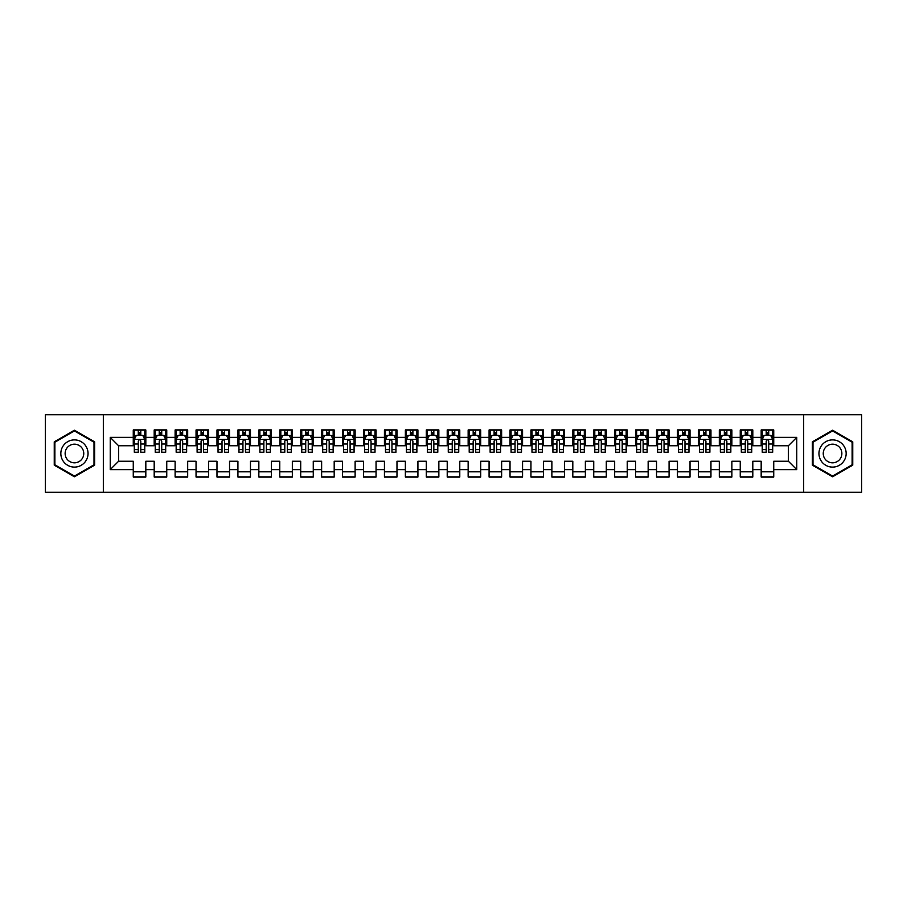 <?xml version="1.0" encoding="UTF-8"?>
<svg xmlns="http://www.w3.org/2000/svg" width="907" height="907" viewBox="0 0 907 907"><rect width="100%" height="100%" fill="white"/><g stroke="black" fill="none" stroke-linecap="round" stroke-linejoin="round"><path stroke-width="1.36" d="M803.67 492.218L861.65 492.218L861.65 414.782L803.67 414.782L803.67 492.218L103.33 492.218L103.33 414.782L45.35 414.782L45.35 492.218L103.33 492.218M803.67 414.782L103.33 414.782M110.235 469.622L110.235 437.378L133.261 437.378L133.261 445.756L118.613 445.756L118.613 461.244L110.235 469.622L133.261 469.622L133.261 477.048L145.823 477.048L145.823 469.622L154.19 469.622L154.19 477.048L166.752 477.048L166.752 469.622L175.119 469.622L175.119 477.048L187.681 477.048L187.681 469.622L196.048 469.622L196.048 477.048L208.61 477.048L208.61 469.622L216.977 469.622L216.977 477.048L229.539 477.048L229.539 469.622L237.917 469.622L237.917 477.048L250.468 477.048L250.468 469.622L258.846 469.622L258.846 477.048L271.397 477.048L271.397 469.622L279.775 469.622L279.775 477.048L292.337 477.048L292.337 469.622L300.705 469.622L300.705 477.048L313.266 477.048L313.266 469.622L321.634 469.622L321.634 477.048L334.195 477.048L334.195 469.622L342.563 469.622L342.563 477.048L355.125 477.048L355.125 469.622L363.503 469.622L363.503 477.048L376.054 477.048L376.054 469.622L384.432 469.622L384.432 477.048L396.983 477.048L396.983 469.622L405.361 469.622L405.361 477.048L417.923 477.048L417.923 469.622L426.29 469.622L426.29 477.048L438.852 477.048L438.852 469.622L447.219 469.622L447.219 477.048L459.781 477.048L459.781 469.622L468.148 469.622L468.148 477.048L480.71 477.048L480.71 469.622L489.077 469.622L489.077 477.048L501.639 477.048L501.639 469.622L510.017 469.622L510.017 477.048L522.568 477.048L522.568 469.622L530.946 469.622L530.946 477.048L543.497 477.048L543.497 469.622L551.875 469.622L551.875 477.048L564.437 477.048L564.437 469.622L572.805 469.622L572.805 477.048L585.366 477.048L585.366 469.622L593.734 469.622L593.734 477.048L606.295 477.048L606.295 469.622L614.663 469.622L614.663 477.048L627.225 477.048L627.225 469.622L635.603 469.622L635.603 477.048L648.154 477.048L648.154 469.622L656.532 469.622L656.532 477.048L669.083 477.048L669.083 469.622L677.461 469.622L677.461 477.048L690.023 477.048L690.023 469.622L698.39 469.622L698.39 477.048L710.952 477.048L710.952 469.622L719.319 469.622L719.319 477.048L731.881 477.048L731.881 469.622L740.248 469.622L740.248 477.048L752.81 477.048L752.81 469.622L761.177 469.622L761.177 477.048L773.739 477.048L773.739 461.244L788.387 461.244L788.387 445.756L773.739 445.756L773.739 437.378L796.765 437.378L796.765 469.622L773.739 469.622M773.739 437.378L773.739 429.952L761.177 429.952L761.177 437.378L752.81 437.378L752.81 429.952L740.248 429.952L740.248 437.378L731.881 437.378L731.881 429.952L719.319 429.952L719.319 437.378L710.952 437.378L710.952 429.952L698.39 429.952L698.39 437.378L690.023 437.378L690.023 429.952L677.461 429.952L677.461 437.378L669.083 437.378L669.083 429.952L656.532 429.952L656.532 437.378L648.154 437.378L648.154 429.952L635.603 429.952L635.603 437.378L627.225 437.378L627.225 429.952L614.663 429.952L614.663 437.378L606.295 437.378L606.295 429.952L593.734 429.952L593.734 437.378L585.366 437.378L585.366 429.952L572.805 429.952L572.805 437.378L564.437 437.378L564.437 429.952L551.875 429.952L551.875 437.378L543.497 437.378L543.497 429.952L530.946 429.952L530.946 437.378L522.568 437.378L522.568 429.952L510.017 429.952L510.017 437.378L501.639 437.378L501.639 429.952L489.077 429.952L489.077 437.378L480.71 437.378L480.71 429.952L468.148 429.952L468.148 437.378L459.781 437.378L459.781 429.952L447.219 429.952L447.219 437.378L438.852 437.378L438.852 429.952L426.29 429.952L426.29 437.378L417.923 437.378L417.923 429.952L405.361 429.952L405.361 437.378L396.983 437.378L396.983 429.952L384.432 429.952L384.432 437.378L376.054 437.378L376.054 429.952L363.503 429.952L363.503 437.378L355.125 437.378L355.125 429.952L342.563 429.952L342.563 437.378L334.195 437.378L334.195 429.952L321.634 429.952L321.634 437.378L313.266 437.378L313.266 429.952L300.705 429.952L300.705 437.378L292.337 437.378L292.337 429.952L279.775 429.952L279.775 437.378L271.397 437.378L271.397 429.952L258.846 429.952L258.846 437.378L250.468 437.378L250.468 429.952L237.917 429.952L237.917 437.378L229.539 437.378L229.539 429.952L216.977 429.952L216.977 437.378L208.61 437.378L208.61 429.952L196.048 429.952L196.048 437.378L187.681 437.378L187.681 429.952L175.119 429.952L175.119 437.378L166.752 437.378L166.752 429.952L154.19 429.952L154.19 437.378L145.823 437.378L145.823 429.952L133.261 429.952L133.261 437.378M752.81 469.622L752.81 461.244L761.177 461.244L761.177 469.622M796.765 437.378L788.387 445.756M731.881 469.622L731.881 461.244L740.248 461.244L740.248 469.622M761.177 437.378L761.177 445.756L752.81 445.756L752.81 437.378M710.952 469.622L710.952 461.244L719.319 461.244L719.319 469.622M740.248 437.378L740.248 445.756L731.881 445.756L731.881 437.378M690.023 469.622L690.023 461.244L698.39 461.244L698.39 469.622M719.319 437.378L719.319 445.756L710.952 445.756L710.952 437.378M669.083 469.622L669.083 461.244L677.461 461.244L677.461 469.622M698.39 437.378L698.39 445.756L690.023 445.756L690.023 437.378M648.154 469.622L648.154 461.244L656.532 461.244L656.532 469.622M677.461 437.378L677.461 445.756L669.083 445.756L669.083 437.378M627.225 469.622L627.225 461.244L635.603 461.244L635.603 469.622M656.532 437.378L656.532 445.756L648.154 445.756L648.154 437.378M606.295 469.622L606.295 461.244L614.663 461.244L614.663 469.622M635.603 437.378L635.603 445.756L627.225 445.756L627.225 437.378M585.366 469.622L585.366 461.244L593.734 461.244L593.734 469.622M614.663 437.378L614.663 445.756L606.295 445.756L606.295 437.378M564.437 469.622L564.437 461.244L572.805 461.244L572.805 469.622M593.734 437.378L593.734 445.756L585.366 445.756L585.366 437.378M543.497 469.622L543.497 461.244L551.875 461.244L551.875 469.622M572.805 437.378L572.805 445.756L564.437 445.756L564.437 437.378M522.568 469.622L522.568 461.244L530.946 461.244L530.946 469.622M551.875 437.378L551.875 445.756L543.497 445.756L543.497 437.378M501.639 469.622L501.639 461.244L510.017 461.244L510.017 469.622M530.946 437.378L530.946 445.756L522.568 445.756L522.568 437.378M480.71 469.622L480.71 461.244L489.077 461.244L489.077 469.622M510.017 437.378L510.017 445.756L501.639 445.756L501.639 437.378M459.781 469.622L459.781 461.244L468.148 461.244L468.148 469.622M489.077 437.378L489.077 445.756L480.71 445.756L480.71 437.378M438.852 469.622L438.852 461.244L447.219 461.244L447.219 469.622M468.148 437.378L468.148 445.756L459.781 445.756L459.781 437.378M417.923 469.622L417.923 461.244L426.29 461.244L426.29 469.622M447.219 437.378L447.219 445.756L438.852 445.756L438.852 437.378M396.983 469.622L396.983 461.244L405.361 461.244L405.361 469.622M426.29 437.378L426.29 445.756L417.923 445.756L417.923 437.378M376.054 469.622L376.054 461.244L384.432 461.244L384.432 469.622M405.361 437.378L405.361 445.756L396.983 445.756L396.983 437.378M355.125 469.622L355.125 461.244L363.503 461.244L363.503 469.622M384.432 437.378L384.432 445.756L376.054 445.756L376.054 437.378M334.195 469.622L334.195 461.244L342.563 461.244L342.563 469.622M363.503 437.378L363.503 445.756L355.125 445.756L355.125 437.378M313.266 469.622L313.266 461.244L321.634 461.244L321.634 469.622M342.563 437.378L342.563 445.756L334.195 445.756L334.195 437.378M292.337 469.622L292.337 461.244L300.705 461.244L300.705 469.622M321.634 437.378L321.634 445.756L313.266 445.756L313.266 437.378M271.397 469.622L271.397 461.244L279.775 461.244L279.775 469.622M300.705 437.378L300.705 445.756L292.337 445.756L292.337 437.378M250.468 469.622L250.468 461.244L258.846 461.244L258.846 469.622M279.775 437.378L279.775 445.756L271.397 445.756L271.397 437.378M229.539 469.622L229.539 461.244L237.917 461.244L237.917 469.622M258.846 437.378L258.846 445.756L250.468 445.756L250.468 437.378M208.61 469.622L208.61 461.244L216.977 461.244L216.977 469.622M237.917 437.378L237.917 445.756L229.539 445.756L229.539 437.378M187.681 469.622L187.681 461.244L196.048 461.244L196.048 469.622M216.977 437.378L216.977 445.756L208.61 445.756L208.61 437.378M166.752 469.622L166.752 461.244L175.119 461.244L175.119 469.622M196.048 437.378L196.048 445.756L187.681 445.756L187.681 437.378M145.823 469.622L145.823 461.244L154.19 461.244L154.19 469.622M175.119 437.378L175.119 445.756L166.752 445.756L166.752 437.378M118.613 461.244L133.261 461.244L133.261 469.622M154.19 437.378L154.19 445.756L145.823 445.756L145.823 437.378M761.177 435.19L762.231 435.19M772.696 435.19L773.739 435.19M740.248 435.19L741.302 435.19M751.767 435.19L752.81 435.19M719.319 435.19L720.362 435.19M730.838 435.19L731.881 435.19M698.39 435.19L699.433 435.19M709.898 435.19L710.952 435.19M677.461 435.19L678.504 435.19M688.969 435.19L690.023 435.19M656.532 435.19L657.575 435.19M668.04 435.19L669.083 435.19M635.603 435.19L636.646 435.19M647.11 435.19L648.154 435.19M614.663 435.19L615.717 435.19M626.181 435.19L627.225 435.19M593.734 435.19L594.788 435.19M605.252 435.19L606.295 435.19M572.805 435.19L573.848 435.19M584.312 435.19L585.366 435.19M551.875 435.19L552.919 435.19M563.383 435.19L564.437 435.19M530.946 435.19L531.99 435.19M542.454 435.19L543.497 435.19M510.017 435.19L511.06 435.19M521.525 435.19L522.568 435.19M489.077 435.19L490.131 435.19M500.596 435.19L501.639 435.19M468.148 435.19L469.202 435.19M479.667 435.19L480.71 435.19M447.219 435.19L448.262 435.19M458.738 435.19L459.781 435.19M426.29 435.19L427.333 435.19M437.798 435.19L438.852 435.19M405.361 435.19L406.404 435.19M416.869 435.19L417.923 435.19M384.432 435.19L385.475 435.19M395.94 435.19L396.983 435.19M363.503 435.19L364.546 435.19M375.01 435.19L376.054 435.19M342.563 435.19L343.617 435.19M354.081 435.19L355.125 435.19M321.634 435.19L322.688 435.19M333.152 435.19L334.195 435.19M300.705 435.19L301.748 435.19M312.212 435.19L313.266 435.19M279.775 435.19L280.819 435.19M291.283 435.19L292.337 435.19M258.846 435.19L259.89 435.19M270.354 435.19L271.397 435.19M237.917 435.19L238.96 435.19M249.425 435.19L250.468 435.19M216.977 435.19L218.031 435.19M228.496 435.19L229.539 435.19M196.048 435.19L197.102 435.19M207.567 435.19L208.61 435.19M175.119 435.19L176.162 435.19M186.638 435.19L187.681 435.19M154.19 435.19L155.233 435.19M165.698 435.19L166.752 435.19M133.261 435.19L134.304 435.19M144.769 435.19L145.823 435.19M133.261 471.81L145.823 471.81M154.19 471.81L166.752 471.81M175.119 471.81L187.681 471.81M196.048 471.81L208.61 471.81M216.977 471.81L229.539 471.81M237.917 471.81L250.468 471.81M258.846 471.81L271.397 471.81M279.775 471.81L292.337 471.81M300.705 471.81L313.266 471.81M321.634 471.81L334.195 471.81M342.563 471.81L355.125 471.81M363.503 471.81L376.054 471.81M384.432 471.81L396.983 471.81M405.361 471.81L417.923 471.81M426.29 471.81L438.852 471.81M447.219 471.81L459.781 471.81M468.148 471.81L480.71 471.81M489.077 471.81L501.639 471.81M510.017 471.81L522.568 471.81M530.946 471.81L543.497 471.81M551.875 471.81L564.437 471.81M572.805 471.81L585.366 471.81M593.734 471.81L606.295 471.81M614.663 471.81L627.225 471.81M635.603 471.81L648.154 471.81M656.532 471.81L669.083 471.81M677.461 471.81L690.023 471.81M698.39 471.81L710.952 471.81M719.319 471.81L731.881 471.81M740.248 471.81L752.81 471.81M761.177 471.81L773.739 471.81M110.235 437.378L118.613 445.756M788.387 461.244L796.765 469.622M94.645 441.834L74.442 430.179L54.25 441.834L54.25 465.166L74.442 476.821L94.645 465.166L94.645 441.834M812.355 441.834L812.355 465.166L832.558 476.821L852.75 465.166L852.75 441.834L832.558 430.179L812.355 441.834M140.789 432.673L138.283 432.673M144.769 449.623L140.789 449.623L140.789 452.242L144.769 452.242L144.769 439.476L142.682 435.292L136.401 435.292L134.304 439.476L134.304 452.242L138.283 452.242L138.283 449.623L134.304 449.623M134.304 439.476L134.304 429.952M144.769 439.476L144.769 429.952M138.283 435.292L138.283 429.952M140.789 429.952L140.789 435.292M140.789 449.623L140.789 441.051C139.961 439.43 139.122 439.43 138.283 441.051L138.283 449.623M140.789 435.19L138.283 435.19M161.729 432.673L159.213 432.673M165.698 449.623L161.729 449.623L161.729 452.242L165.698 452.242L165.698 439.476L163.611 435.292L157.33 435.292L155.233 439.476L155.233 452.242L159.213 452.242L159.213 449.623L155.233 449.623M155.233 439.476L155.233 429.952M165.698 439.476L165.698 429.952M159.213 435.292L159.213 429.952M161.729 429.952L161.729 435.292M161.729 449.623L161.729 441.051C160.89 439.43 160.051 439.43 159.213 441.051L159.213 449.623M161.729 435.19L159.213 435.19M182.658 432.673L180.142 432.673M186.638 449.623L182.658 449.623L182.658 452.242L186.638 452.242L186.638 439.476L184.54 435.292L178.26 435.292L176.162 439.476L176.162 452.242L180.142 452.242L180.142 449.623L176.162 449.623M176.162 439.476L176.162 429.952M186.638 439.476L186.638 429.952M180.142 435.292L180.142 429.952M182.658 429.952L182.658 435.292M182.658 449.623L182.658 441.051C181.819 439.43 180.981 439.43 180.142 441.051L180.142 449.623M182.658 435.19L180.142 435.19M86.222 446.697A13.605 13.605 0 0 0 67.64 441.72A13.605 13.605 0 0 0 62.662 460.303A13.605 13.605 0 0 0 81.245 465.28A13.605 13.605 0 0 0 86.222 446.697M82.514 448.84A9.319 9.319 0 0 0 69.782 445.439A9.319 9.319 0 0 0 66.381 458.16A9.319 9.319 0 0 0 79.102 461.561A9.319 9.319 0 0 0 82.514 448.84M74.442 476.096L54.873 464.803L54.873 442.197L74.442 430.904L94.011 442.197L94.011 464.803L74.442 476.096M844.338 446.697A13.605 13.605 0 0 0 825.755 441.72A13.605 13.605 0 0 0 820.778 460.303A13.605 13.605 0 0 0 839.36 465.28A13.605 13.605 0 0 0 844.338 446.697M840.619 448.84A9.319 9.319 0 0 0 827.898 445.439A9.319 9.319 0 0 0 824.486 458.16A9.319 9.319 0 0 0 837.218 461.561A9.319 9.319 0 0 0 840.619 448.84M832.558 476.096L812.989 464.803L812.989 442.197L832.558 430.904L852.127 442.197L852.127 464.803L832.558 476.096M203.587 432.673L201.071 432.673M207.567 449.623L203.587 449.623L203.587 452.242L207.567 452.242L207.567 439.476L205.47 435.292L199.189 435.292L197.102 439.476L197.102 452.242L201.071 452.242L201.071 449.623L197.102 449.623M197.102 439.476L197.102 429.952M207.567 439.476L207.567 429.952M201.071 435.292L201.071 429.952M203.587 429.952L203.587 435.292M203.587 449.623L203.587 441.051C202.749 439.43 201.91 439.43 201.071 441.051L201.071 449.623M203.587 435.19L201.071 435.19M224.517 432.673L222.011 432.673M228.496 449.623L224.517 449.623L224.517 452.242L228.496 452.242L228.496 439.476L226.399 435.292L220.118 435.292L218.031 439.476L218.031 452.242L222.011 452.242L222.011 449.623L218.031 449.623M218.031 439.476L218.031 429.952M228.496 439.476L228.496 429.952M222.011 435.292L222.011 429.952M224.517 429.952L224.517 435.292M224.517 449.623L224.517 441.051C223.678 439.43 222.839 439.43 222.011 441.051L222.011 449.623M224.517 435.19L222.011 435.19M245.446 432.673L242.94 432.673M249.425 449.623L245.446 449.623L245.446 452.242L249.425 452.242L249.425 439.476L247.328 435.292L241.058 435.292L238.96 439.476L238.96 452.242L242.94 452.242L242.94 449.623L238.96 449.623M238.96 439.476L238.96 429.952M249.425 439.476L249.425 429.952M242.94 435.292L242.94 429.952M245.446 429.952L245.446 435.292M245.446 449.623L245.446 441.051C244.607 439.43 243.779 439.43 242.94 441.051L242.94 449.623M245.446 435.19L242.94 435.19M266.375 432.673L263.869 432.673M270.354 449.623L266.375 449.623L266.375 452.242L270.354 452.242L270.354 439.476L268.268 435.292L261.987 435.292L259.89 439.476L259.89 452.242L263.869 452.242L263.869 449.623L259.89 449.623M259.89 439.476L259.89 429.952M270.354 439.476L270.354 429.952M263.869 435.292L263.869 429.952M266.375 429.952L266.375 435.292M266.375 449.623L266.375 441.051C265.547 439.43 264.708 439.43 263.869 441.051L263.869 449.623M266.375 435.19L263.869 435.19M287.315 432.673L284.798 432.673M291.283 449.623L287.315 449.623L287.315 452.242L291.283 452.242L291.283 439.476L289.197 435.292L282.916 435.292L280.819 439.476L280.819 452.242L284.798 452.242L284.798 449.623L280.819 449.623M280.819 439.476L280.819 429.952M291.283 439.476L291.283 429.952M284.798 435.292L284.798 429.952M287.315 429.952L287.315 435.292M287.315 449.623L287.315 441.051C286.476 439.43 285.637 439.43 284.798 441.051L284.798 449.623M287.315 435.19L284.798 435.19M308.244 432.673L305.727 432.673M312.212 449.623L308.244 449.623L308.244 452.242L312.212 452.242L312.212 439.476L310.126 435.292L303.845 435.292L301.748 439.476L301.748 452.242L305.727 452.242L305.727 449.623L301.748 449.623M301.748 439.476L301.748 429.952M312.212 439.476L312.212 429.952M305.727 435.292L305.727 429.952M308.244 429.952L308.244 435.292M308.244 449.623L308.244 441.051C307.405 439.43 306.566 439.43 305.727 441.051L305.727 449.623M308.244 435.19L305.727 435.19M329.173 432.673L326.656 432.673M333.152 449.623L329.173 449.623L329.173 452.242L333.152 452.242L333.152 439.476L331.055 435.292L324.774 435.292L322.688 439.476L322.688 452.242L326.656 452.242L326.656 449.623L322.688 449.623M322.688 439.476L322.688 429.952M333.152 439.476L333.152 429.952M326.656 435.292L326.656 429.952M329.173 429.952L329.173 435.292M329.173 449.623L329.173 441.051C328.334 439.43 327.495 439.43 326.656 441.051L326.656 449.623M329.173 435.19L326.656 435.19M350.102 432.673L347.585 432.673M354.081 449.623L350.102 449.623L350.102 452.242L354.081 452.242L354.081 439.476L351.984 435.292L345.703 435.292L343.617 439.476L343.617 452.242L347.585 452.242L347.585 449.623L343.617 449.623M343.617 439.476L343.617 429.952M354.081 439.476L354.081 429.952M347.585 435.292L347.585 429.952M350.102 429.952L350.102 435.292M350.102 449.623L350.102 441.051C349.263 439.43 348.424 439.43 347.585 441.051L347.585 449.623M350.102 435.19L347.585 435.19M371.031 432.673L368.525 432.673M375.01 449.623L371.031 449.623L371.031 452.242L375.01 452.242L375.01 439.476L372.913 435.292L366.632 435.292L364.546 439.476L364.546 452.242L368.525 452.242L368.525 449.623L364.546 449.623M364.546 439.476L364.546 429.952M375.01 439.476L375.01 429.952M368.525 435.292L368.525 429.952M371.031 429.952L371.031 435.292M371.031 449.623L371.031 441.051C370.192 439.43 369.364 439.43 368.525 441.051L368.525 449.623M371.031 435.19L368.525 435.19M391.96 432.673L389.454 432.673M395.94 449.623L391.96 449.623L391.96 452.242L395.94 452.242L395.94 439.476L393.842 435.292L387.572 435.292L385.475 439.476L385.475 452.242L389.454 452.242L389.454 449.623L385.475 449.623M385.475 439.476L385.475 429.952M395.94 439.476L395.94 429.952M389.454 435.292L389.454 429.952M391.96 429.952L391.96 435.292M391.96 449.623L391.96 441.051C391.132 439.43 390.293 439.43 389.454 441.051L389.454 449.623M391.96 435.19L389.454 435.19M412.889 432.673L410.383 432.673M416.869 449.623L412.889 449.623L412.889 452.242L416.869 452.242L416.869 439.476L414.782 435.292L408.501 435.292L406.404 439.476L406.404 452.242L410.383 452.242L410.383 449.623L406.404 449.623M406.404 439.476L406.404 429.952M416.869 439.476L416.869 429.952M410.383 435.292L410.383 429.952M412.889 429.952L412.889 435.292M412.889 449.623L412.889 441.051C412.061 439.43 411.222 439.43 410.383 441.051L410.383 449.623M412.889 435.19L410.383 435.19M433.829 432.673L431.313 432.673M437.798 449.623L433.829 449.623L433.829 452.242L437.798 452.242L437.798 439.476L435.711 435.292L429.43 435.292L427.333 439.476L427.333 452.242L431.313 452.242L431.313 449.623L427.333 449.623M427.333 439.476L427.333 429.952M437.798 439.476L437.798 429.952M431.313 435.292L431.313 429.952M433.829 429.952L433.829 435.292M433.829 449.623L433.829 441.051C432.99 439.43 432.151 439.43 431.313 441.051L431.313 449.623M433.829 435.19L431.313 435.19M454.758 432.673L452.242 432.673M458.738 449.623L454.758 449.623L454.758 452.242L458.738 452.242L458.738 439.476L456.64 435.292L450.36 435.292L448.262 439.476L448.262 452.242L452.242 452.242L452.242 449.623L448.262 449.623M448.262 439.476L448.262 429.952M458.738 439.476L458.738 429.952M452.242 435.292L452.242 429.952M454.758 429.952L454.758 435.292M454.758 449.623L454.758 441.051C453.919 439.43 453.081 439.43 452.242 441.051L452.242 449.623M454.758 435.19L452.242 435.19M475.687 432.673L473.171 432.673M479.667 449.623L475.687 449.623L475.687 452.242L479.667 452.242L479.667 439.476L477.57 435.292L471.289 435.292L469.202 439.476L469.202 452.242L473.171 452.242L473.171 449.623L469.202 449.623M469.202 439.476L469.202 429.952M479.667 439.476L479.667 429.952M473.171 435.292L473.171 429.952M475.687 429.952L475.687 435.292M475.687 449.623L475.687 441.051C474.849 439.43 474.01 439.43 473.171 441.051L473.171 449.623M475.687 435.19L473.171 435.19M496.617 432.673L494.111 432.673M500.596 449.623L496.617 449.623L496.617 452.242L500.596 452.242L500.596 439.476L498.499 435.292L492.218 435.292L490.131 439.476L490.131 452.242L494.111 452.242L494.111 449.623L490.131 449.623M490.131 439.476L490.131 429.952M500.596 439.476L500.596 429.952M494.111 435.292L494.111 429.952M496.617 429.952L496.617 435.292M496.617 449.623L496.617 441.051C495.778 439.43 494.939 439.43 494.111 441.051L494.111 449.623M496.617 435.19L494.111 435.19M517.546 432.673L515.04 432.673M521.525 449.623L517.546 449.623L517.546 452.242L521.525 452.242L521.525 439.476L519.428 435.292L513.158 435.292L511.06 439.476L511.06 452.242L515.04 452.242L515.04 449.623L511.06 449.623M511.06 439.476L511.06 429.952M521.525 439.476L521.525 429.952M515.04 435.292L515.04 429.952M517.546 429.952L517.546 435.292M517.546 449.623L517.546 441.051C516.707 439.43 515.879 439.43 515.04 441.051L515.04 449.623M517.546 435.19L515.04 435.19M538.475 432.673L535.969 432.673M542.454 449.623L538.475 449.623L538.475 452.242L542.454 452.242L542.454 439.476L540.368 435.292L534.087 435.292L531.99 439.476L531.99 452.242L535.969 452.242L535.969 449.623L531.99 449.623M531.99 439.476L531.99 429.952M542.454 439.476L542.454 429.952M535.969 435.292L535.969 429.952M538.475 429.952L538.475 435.292M538.475 449.623L538.475 441.051C537.647 439.43 536.808 439.43 535.969 441.051L535.969 449.623M538.475 435.19L535.969 435.19M559.415 432.673L556.898 432.673M563.383 449.623L559.415 449.623L559.415 452.242L563.383 452.242L563.383 439.476L561.297 435.292L555.016 435.292L552.919 439.476L552.919 452.242L556.898 452.242L556.898 449.623L552.919 449.623M552.919 439.476L552.919 429.952M563.383 439.476L563.383 429.952M556.898 435.292L556.898 429.952M559.415 429.952L559.415 435.292M559.415 449.623L559.415 441.051C558.576 439.43 557.737 439.43 556.898 441.051L556.898 449.623M559.415 435.19L556.898 435.19M580.344 432.673L577.827 432.673M584.312 449.623L580.344 449.623L580.344 452.242L584.312 452.242L584.312 439.476L582.226 435.292L575.945 435.292L573.848 439.476L573.848 452.242L577.827 452.242L577.827 449.623L573.848 449.623M573.848 439.476L573.848 429.952M584.312 439.476L584.312 429.952M577.827 435.292L577.827 429.952M580.344 429.952L580.344 435.292M580.344 449.623L580.344 441.051C579.505 439.43 578.666 439.43 577.827 441.051L577.827 449.623M580.344 435.19L577.827 435.19M601.273 432.673L598.756 432.673M605.252 449.623L601.273 449.623L601.273 452.242L605.252 452.242L605.252 439.476L603.155 435.292L596.874 435.292L594.788 439.476L594.788 452.242L598.756 452.242L598.756 449.623L594.788 449.623M594.788 439.476L594.788 429.952M605.252 439.476L605.252 429.952M598.756 435.292L598.756 429.952M601.273 429.952L601.273 435.292M601.273 449.623L601.273 441.051C600.434 439.43 599.595 439.43 598.756 441.051L598.756 449.623M601.273 435.19L598.756 435.19M622.202 432.673L619.685 432.673M626.181 449.623L622.202 449.623L622.202 452.242L626.181 452.242L626.181 439.476L624.084 435.292L617.803 435.292L615.717 439.476L615.717 452.242L619.685 452.242L619.685 449.623L615.717 449.623M615.717 439.476L615.717 429.952M626.181 439.476L626.181 429.952M619.685 435.292L619.685 429.952M622.202 429.952L622.202 435.292M622.202 449.623L622.202 441.051C621.363 439.43 620.524 439.43 619.685 441.051L619.685 449.623M622.202 435.19L619.685 435.19M643.131 432.673L640.625 432.673M647.11 449.623L643.131 449.623L643.131 452.242L647.11 452.242L647.11 439.476L645.013 435.292L638.732 435.292L636.646 439.476L636.646 452.242L640.625 452.242L640.625 449.623L636.646 449.623M636.646 439.476L636.646 429.952M647.11 439.476L647.11 429.952M640.625 435.292L640.625 429.952M643.131 429.952L643.131 435.292M643.131 449.623L643.131 441.051C642.292 439.43 641.464 439.43 640.625 441.051L640.625 449.623M643.131 435.19L640.625 435.19M664.06 432.673L661.554 432.673M668.04 449.623L664.06 449.623L664.06 452.242L668.04 452.242L668.04 439.476L665.942 435.292L659.672 435.292L657.575 439.476L657.575 452.242L661.554 452.242L661.554 449.623L657.575 449.623M657.575 439.476L657.575 429.952M668.04 439.476L668.04 429.952M661.554 435.292L661.554 429.952M664.06 429.952L664.06 435.292M664.06 449.623L664.06 441.051C663.232 439.43 662.393 439.43 661.554 441.051L661.554 449.623M664.06 435.19L661.554 435.19M684.989 432.673L682.483 432.673M688.969 449.623L684.989 449.623L684.989 452.242L688.969 452.242L688.969 439.476L686.882 435.292L680.601 435.292L678.504 439.476L678.504 452.242L682.483 452.242L682.483 449.623L678.504 449.623M678.504 439.476L678.504 429.952M688.969 439.476L688.969 429.952M682.483 435.292L682.483 429.952M684.989 429.952L684.989 435.292M684.989 449.623L684.989 441.051C684.161 439.43 683.322 439.43 682.483 441.051L682.483 449.623M684.989 435.19L682.483 435.19M705.929 432.673L703.413 432.673M709.898 449.623L705.929 449.623L705.929 452.242L709.898 452.242L709.898 439.476L707.811 435.292L701.53 435.292L699.433 439.476L699.433 452.242L703.413 452.242L703.413 449.623L699.433 449.623M699.433 439.476L699.433 429.952M709.898 439.476L709.898 429.952M703.413 435.292L703.413 429.952M705.929 429.952L705.929 435.292M705.929 449.623L705.929 441.051C705.09 439.43 704.251 439.43 703.413 441.051L703.413 449.623M705.929 435.19L703.413 435.19M726.858 432.673L724.342 432.673M730.838 449.623L726.858 449.623L726.858 452.242L730.838 452.242L730.838 439.476L728.74 435.292L722.46 435.292L720.362 439.476L720.362 452.242L724.342 452.242L724.342 449.623L720.362 449.623M720.362 439.476L720.362 429.952M730.838 439.476L730.838 429.952M724.342 435.292L724.342 429.952M726.858 429.952L726.858 435.292M726.858 449.623L726.858 441.051C726.019 439.43 725.181 439.43 724.342 441.051L724.342 449.623M726.858 435.19L724.342 435.19M747.787 432.673L745.271 432.673M751.767 449.623L747.787 449.623L747.787 452.242L751.767 452.242L751.767 439.476L749.67 435.292L743.389 435.292L741.302 439.476L741.302 452.242L745.271 452.242L745.271 449.623L741.302 449.623M741.302 439.476L741.302 429.952M751.767 439.476L751.767 429.952M745.271 435.292L745.271 429.952M747.787 429.952L747.787 435.292M747.787 449.623L747.787 441.051C746.949 439.43 746.11 439.43 745.271 441.051L745.271 449.623M747.787 435.19L745.271 435.19M768.717 432.673L766.211 432.673M772.696 449.623L768.717 449.623L768.717 452.242L772.696 452.242L772.696 439.476L770.599 435.292L764.318 435.292L762.231 439.476L762.231 452.242L766.211 452.242L766.211 449.623L762.231 449.623M762.231 439.476L762.231 429.952M772.696 439.476L772.696 429.952M766.211 435.292L766.211 429.952M768.717 429.952L768.717 435.292M768.717 449.623L768.717 441.051C767.878 439.43 767.039 439.43 766.211 441.051L766.211 449.623M768.717 435.19L766.211 435.19M144.723 439.373L134.361 439.373M134.304 435.541L136.277 435.541M142.807 435.541L144.769 435.541M138.283 444.011L134.304 444.011M144.769 444.011L140.789 444.011M140.789 434.011L138.283 434.011M165.652 439.373L155.29 439.373M155.233 435.541L157.206 435.541M163.736 435.541L165.698 435.541M159.213 444.011L155.233 444.011M165.698 444.011L161.729 444.011M161.729 434.011L159.213 434.011M186.581 439.373L176.219 439.373M176.162 435.541L178.135 435.541M184.665 435.541L186.638 435.541M180.142 444.011L176.162 444.011M186.638 444.011L182.658 444.011M182.658 434.011L180.142 434.011M207.51 439.373L197.148 439.373M197.102 435.541L199.064 435.541M205.594 435.541L207.567 435.541M201.071 444.011L197.102 444.011M207.567 444.011L203.587 444.011M203.587 434.011L201.071 434.011M228.439 439.373L218.077 439.373M218.031 435.541L219.993 435.541M226.523 435.541L228.496 435.541M222.011 444.011L218.031 444.011M228.496 444.011L224.517 444.011M224.517 434.011L222.011 434.011M249.368 439.373L239.017 439.373M238.96 435.541L240.922 435.541M247.452 435.541L249.425 435.541M242.94 444.011L238.96 444.011M249.425 444.011L245.446 444.011M245.446 434.011L242.94 434.011M270.309 439.373L259.946 439.373M259.89 435.541L261.862 435.541M268.393 435.541L270.354 435.541M263.869 444.011L259.89 444.011M270.354 444.011L266.375 444.011M266.375 434.011L263.869 434.011M291.238 439.373L280.875 439.373M280.819 435.541L282.791 435.541M289.322 435.541L291.283 435.541M284.798 444.011L280.819 444.011M291.283 444.011L287.315 444.011M287.315 434.011L284.798 434.011M312.167 439.373L301.804 439.373M301.748 435.541L303.72 435.541M310.251 435.541L312.212 435.541M305.727 444.011L301.748 444.011M312.212 444.011L308.244 444.011M308.244 434.011L305.727 434.011M333.096 439.373L322.733 439.373M322.688 435.541L324.649 435.541M331.18 435.541L333.152 435.541M326.656 444.011L322.688 444.011M333.152 444.011L329.173 444.011M329.173 434.011L326.656 434.011M354.025 439.373L343.662 439.373M343.617 435.541L345.578 435.541M352.109 435.541L354.081 435.541M347.585 444.011L343.617 444.011M354.081 444.011L350.102 444.011M350.102 434.011L347.585 434.011M374.954 439.373L364.591 439.373M364.546 435.541L366.507 435.541M373.038 435.541L375.01 435.541M368.525 444.011L364.546 444.011M375.01 444.011L371.031 444.011M371.031 434.011L368.525 434.011M395.883 439.373L385.532 439.373M385.475 435.541L387.448 435.541M393.978 435.541L395.94 435.541M389.454 444.011L385.475 444.011M395.94 444.011L391.96 444.011M391.96 434.011L389.454 434.011M416.823 439.373L406.461 439.373M406.404 435.541L408.377 435.541M414.907 435.541L416.869 435.541M410.383 444.011L406.404 444.011M416.869 444.011L412.889 444.011M412.889 434.011L410.383 434.011M437.752 439.373L427.39 439.373M427.333 435.541L429.306 435.541M435.836 435.541L437.798 435.541M431.313 444.011L427.333 444.011M437.798 444.011L433.829 444.011M433.829 434.011L431.313 434.011M458.681 439.373L448.319 439.373M448.262 435.541L450.235 435.541M456.765 435.541L458.738 435.541M452.242 444.011L448.262 444.011M458.738 444.011L454.758 444.011M454.758 434.011L452.242 434.011M479.61 439.373L469.248 439.373M469.202 435.541L471.164 435.541M477.694 435.541L479.667 435.541M473.171 444.011L469.202 444.011M479.667 444.011L475.687 444.011M475.687 434.011L473.171 434.011M500.539 439.373L490.177 439.373M490.131 435.541L492.093 435.541M498.623 435.541L500.596 435.541M494.111 444.011L490.131 444.011M500.596 444.011L496.617 444.011M496.617 434.011L494.111 434.011M521.468 439.373L511.117 439.373M511.06 435.541L513.022 435.541M519.552 435.541L521.525 435.541M515.04 444.011L511.06 444.011M521.525 444.011L517.546 444.011M517.546 434.011L515.04 434.011M542.409 439.373L532.046 439.373M531.99 435.541L533.962 435.541M540.493 435.541L542.454 435.541M535.969 444.011L531.99 444.011M542.454 444.011L538.475 444.011M538.475 434.011L535.969 434.011M563.338 439.373L552.975 439.373M552.919 435.541L554.891 435.541M561.422 435.541L563.383 435.541M556.898 444.011L552.919 444.011M563.383 444.011L559.415 444.011M559.415 434.011L556.898 434.011M584.267 439.373L573.904 439.373M573.848 435.541L575.82 435.541M582.351 435.541L584.312 435.541M577.827 444.011L573.848 444.011M584.312 444.011L580.344 444.011M580.344 434.011L577.827 434.011M605.196 439.373L594.833 439.373M594.788 435.541L596.749 435.541M603.28 435.541L605.252 435.541M598.756 444.011L594.788 444.011M605.252 444.011L601.273 444.011M601.273 434.011L598.756 434.011M626.125 439.373L615.762 439.373M615.717 435.541L617.678 435.541M624.209 435.541L626.181 435.541M619.685 444.011L615.717 444.011M626.181 444.011L622.202 444.011M622.202 434.011L619.685 434.011M647.054 439.373L636.691 439.373M636.646 435.541L638.607 435.541M645.138 435.541L647.11 435.541M640.625 444.011L636.646 444.011M647.11 444.011L643.131 444.011M643.131 434.011L640.625 434.011M667.983 439.373L657.632 439.373M657.575 435.541L659.548 435.541M666.078 435.541L668.04 435.541M661.554 444.011L657.575 444.011M668.04 444.011L664.06 444.011M664.06 434.011L661.554 434.011M688.923 439.373L678.561 439.373M678.504 435.541L680.477 435.541M687.007 435.541L688.969 435.541M682.483 444.011L678.504 444.011M688.969 444.011L684.989 444.011M684.989 434.011L682.483 434.011M709.852 439.373L699.49 439.373M699.433 435.541L701.406 435.541M707.936 435.541L709.898 435.541M703.413 444.011L699.433 444.011M709.898 444.011L705.929 444.011M705.929 434.011L703.413 434.011M730.781 439.373L720.419 439.373M720.362 435.541L722.335 435.541M728.865 435.541L730.838 435.541M724.342 444.011L720.362 444.011M730.838 444.011L726.858 444.011M726.858 434.011L724.342 434.011M751.71 439.373L741.348 439.373M741.302 435.541L743.264 435.541M749.794 435.541L751.767 435.541M745.271 444.011L741.302 444.011M751.767 444.011L747.787 444.011M747.787 434.011L745.271 434.011M772.639 439.373L762.277 439.373M762.231 435.541L764.193 435.541M770.723 435.541L772.696 435.541M766.211 444.011L762.231 444.011M772.696 444.011L768.717 444.011M768.717 434.011L766.211 434.011"/></g></svg>

